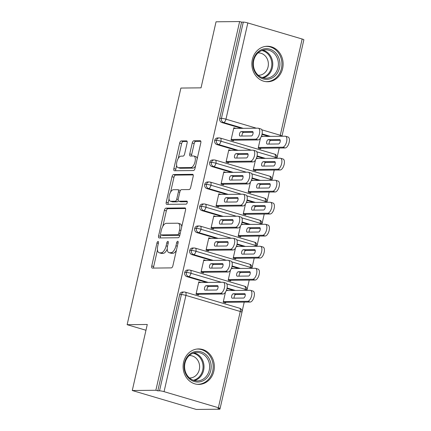 <?xml version="1.0" encoding="UTF-8"?>
<svg xmlns="http://www.w3.org/2000/svg" width="431" height="431" viewBox="0 0 431 431"><rect width="100%" height="100%" fill="white"/><g stroke="black" fill="none" stroke-linecap="round" stroke-linejoin="round"><path stroke-width="0.65" d="M158.048 241.462A1.562 0.717 -73.5 0 0 156.965 242.987L151.75 265.943A2.23 1.018 -73.5 0 0 152.175 268.071A2.23 1.018 -73.5 0 0 152.315 268.093L171.349 267.888A2.23 1.018 -73.5 0 0 172.896 265.717L178.111 242.761A1.562 0.717 -73.5 0 0 177.814 241.268A1.562 0.717 -73.5 0 0 177.717 241.252A1.562 0.717 -73.5 0 0 176.635 242.772L175.956 245.745A7.144 3.265 -73.5 0 1 171.005 252.695L169.415 252.711A7.144 3.265 -73.5 0 1 168.963 252.652A7.144 3.265 -73.5 0 1 167.605 245.837L168.279 242.863A1.562 0.717 -73.5 0 0 167.982 241.371A1.562 0.717 -73.5 0 0 167.885 241.36A1.562 0.717 -73.5 0 0 166.797 242.879L166.124 245.853A7.144 3.265 -73.5 0 1 161.172 252.803L159.583 252.819A7.144 3.265 -73.5 0 1 159.131 252.755A7.144 3.265 -73.5 0 1 157.773 245.939L158.446 242.971A1.562 0.717 -73.5 0 0 158.15 241.479A1.562 0.717 -73.5 0 0 158.048 241.462M282.623 68.475A17.746 15.629 -90.6 0 1 267.678 81.745A17.746 15.629 -90.6 0 1 252.356 59.526A17.746 15.629 -90.6 0 1 267.295 46.257A17.746 15.629 -90.6 0 1 282.623 68.475M213.857 371.15A17.746 15.629 -90.6 0 1 198.912 384.414A17.746 15.629 -90.6 0 1 183.59 362.196A17.746 15.629 -90.6 0 1 198.529 348.932A17.746 15.629 -90.6 0 1 213.857 371.15M187.113 143.027A2.23 1.018 -73.5 0 0 186.688 140.899A2.23 1.018 -73.5 0 0 186.548 140.878L181.203 140.937A2.23 1.018 -73.5 0 0 179.657 143.108L173.865 168.602A2.23 1.018 -73.5 0 0 174.291 170.735A2.23 1.018 -73.5 0 0 174.431 170.751L193.465 170.547A2.23 1.018 -73.5 0 0 195.011 168.376L200.803 142.882A2.23 1.018 -73.5 0 0 200.383 140.748A2.23 1.018 -73.5 0 0 200.237 140.732L193.788 140.802A2.23 1.018 -73.5 0 0 192.242 142.973L189.759 153.883A2.23 1.018 -73.5 0 0 190.184 156.011A2.23 1.018 -73.5 0 0 190.33 156.033L193.524 156A5.975 2.731 -73.5 0 1 193.907 156.049A5.975 2.731 -73.5 0 1 194.941 162.153A5.975 2.731 -73.5 0 1 190.901 167.557L178.369 167.691A5.975 2.731 -73.5 0 1 177.987 167.643A5.975 2.731 -73.5 0 1 176.952 161.539A5.975 2.731 -73.5 0 1 180.998 156.135L183.083 156.114A2.23 1.018 -73.5 0 0 184.635 153.937L187.113 143.027M218.382 407.726L240.25 311.478L185.923 295.407L164.06 391.66L218.382 407.726A3.41 0.42 -167.2 0 1 220.096 408.502A3.41 0.42 -167.2 0 1 219.675 408.604L217.957 408.62L219.896 409.197L196.304 409.45L132.274 390.513L155.866 390.26L157.805 390.836L159.529 390.815L181.397 294.567L179.673 294.583L157.805 390.836M132.274 390.513L147.278 324.478L127.134 324.694L180.896 88.059L201.04 87.843L216.044 21.803L239.636 21.55L155.866 390.26M165.94 208.135A2.23 1.018 -73.5 0 0 164.389 210.306L158.597 235.8A2.23 1.018 -73.5 0 0 159.023 237.928A2.23 1.018 -73.5 0 0 159.163 237.95L178.197 237.745A2.23 1.018 -73.5 0 0 179.743 235.574L185.54 210.08A2.23 1.018 -73.5 0 0 185.114 207.947A2.23 1.018 -73.5 0 0 184.969 207.931L165.94 208.135L167.88 208.706A2.23 1.018 -73.5 0 0 166.328 210.878L162.816 226.35M166.231 202.204L172.023 176.705A2.23 1.018 -73.5 0 1 173.574 174.533L192.603 174.329A2.23 1.018 -73.5 0 1 192.749 174.35A2.23 1.018 -73.5 0 1 193.169 176.478L190.691 187.388A2.23 1.018 -73.5 0 1 189.144 189.565L181.424 189.645A2.23 1.018 -73.5 0 0 179.878 191.817L178.235 199.057A2.23 1.018 -73.5 0 0 178.655 201.185A2.23 1.018 -73.5 0 0 178.8 201.207L186.833 201.121A1.562 0.717 -73.5 0 1 186.935 201.132A1.562 0.717 -73.5 0 1 187.205 202.732A1.562 0.717 -73.5 0 1 186.149 204.143L166.797 204.353A2.23 1.018 -73.5 0 1 166.657 204.332A2.23 1.018 -73.5 0 1 166.231 202.204L168.171 202.775L169.044 198.939M127.134 324.694L145.964 330.259M164.06 391.66A3.41 0.42 -167.2 0 0 159.529 390.815M239.636 21.55L241.575 22.126L243.299 22.105A3.41 0.42 12.8 0 1 247.825 22.951L302.153 39.016A3.41 0.42 12.8 0 1 303.866 39.787L281.998 136.04A3.41 0.42 12.8 0 0 280.285 135.264L302.153 39.016M279.229 148.027L277.052 157.627M274.229 170.04L272.047 179.641M269.23 192.048L267.048 201.649M264.23 214.062L262.048 223.662M259.225 236.075L257.043 245.675M254.225 258.088L252.043 267.689M249.226 280.102L247.044 289.702M244.221 302.115L242.039 311.726M220.042 408.556L219.896 409.197M225.472 292.143L223.183 302.223L225.704 302.971L225.855 302.309M226.512 290.052L228.134 290.532M198.691 294.276L198.54 294.939L196.019 294.19L198.82 281.863L200.97 282.499M241.575 22.126L219.708 118.374L221.432 118.358L243.299 22.105M243.256 128.336L223.592 122.517L221.868 122.539L241.532 128.352M261.989 134.402L268.696 136.385M221.868 122.539A3.41 3.006 -90.6 0 1 219.708 118.374M179.673 294.583A3.41 3.006 -90.6 0 1 182.55 292.035L184.274 292.013A3.41 3.006 -90.6 0 0 181.397 294.567A3.41 0.42 -167.2 0 1 185.923 295.407A3.41 1.562 -73.5 0 0 185.276 292.153A3.41 3.41 0 0 0 184.274 292.013M238.257 150.344L218.592 144.53L216.868 144.547A3.41 3.006 -90.6 0 1 214.708 140.387A3.41 3.006 -90.6 0 1 217.553 137.947L219.277 137.925A3.41 3.006 -90.6 0 0 216.432 140.366A3.41 0.42 12.8 0 1 220.958 141.212L251.37 150.203M216.868 144.547L236.533 150.365M256.984 156.415L263.697 158.398M260.48 138.055L258.191 148.135L260.712 148.884L260.863 148.221M261.52 135.964L263.142 136.444M235.978 128.411L233.828 127.775L231.027 140.102L233.548 140.851L233.699 140.188M233.257 172.357L213.593 166.544L211.869 166.56A3.41 3.006 -90.6 0 1 209.708 162.401A3.41 3.006 -90.6 0 1 212.553 159.955L214.277 159.939A3.41 3.006 -90.6 0 0 211.432 162.379A3.41 0.42 12.8 0 1 215.958 163.225L246.37 172.217M211.869 166.56L231.533 172.378M251.984 178.429L258.697 180.411M255.481 160.063L253.191 170.148L255.712 170.897L255.863 170.234M256.52 157.978L258.137 158.457M230.973 150.424L228.829 149.789L226.027 162.115L228.549 162.864L228.699 162.201M228.252 194.37L208.588 188.557L206.864 188.573A3.41 3.006 -90.6 0 1 204.703 184.414A3.41 3.006 -90.6 0 1 207.553 181.968L209.277 181.952A3.41 3.006 -90.6 0 0 206.427 184.393A3.41 0.42 12.8 0 1 210.958 185.238L241.365 194.23M206.864 188.573L226.528 194.392M246.985 200.437L253.692 202.425M250.481 182.076L248.186 192.161L250.707 192.91L250.858 192.248M251.515 179.991L253.137 180.47M225.973 172.438L223.824 171.802L221.022 184.129L223.549 184.872L223.694 184.215M223.253 216.384L203.588 210.57L201.864 210.587A3.41 3.006 -90.6 0 1 199.704 206.422A3.41 3.006 -90.6 0 1 202.554 203.982L204.278 203.965A3.41 3.006 -90.6 0 0 201.428 206.406A3.41 0.42 12.8 0 1 205.953 207.246L236.366 216.243M201.864 210.587L221.529 216.405M241.98 222.45L248.692 224.438M245.476 204.089L243.186 214.175L245.708 214.918L245.859 214.261M246.516 202.004L248.137 202.484M220.974 194.451L218.824 193.815L216.023 206.142L218.544 206.885L218.695 206.228M218.253 238.397L198.589 232.578L196.865 232.6A3.41 3.006 -90.6 0 1 194.704 228.435A3.41 3.006 -90.6 0 1 197.549 225.995L199.273 225.979A3.41 3.006 -90.6 0 0 196.428 228.419A3.41 0.42 12.8 0 1 200.954 229.26L231.366 238.257M196.865 232.6L216.529 238.413M236.98 244.463L243.693 246.451M240.476 226.103L238.187 236.188L240.708 236.931L240.859 236.274M241.516 224.018L243.132 224.497M215.974 216.464L213.824 215.829L211.023 228.155L213.544 228.899L213.695 228.241M213.248 260.41L193.584 254.592L191.865 254.613A3.41 3.006 -90.6 0 1 189.705 250.449A3.41 3.006 -90.6 0 1 192.549 248.008L194.273 247.987A3.41 3.006 -90.6 0 0 191.429 250.433A3.41 0.42 12.8 0 1 195.954 251.273L226.361 260.27M191.865 254.613L211.529 260.426M231.98 266.477L238.688 268.459M235.477 248.116L233.182 258.201L235.709 258.945L235.854 258.288M236.511 246.031L238.133 246.51M210.969 238.472L208.82 237.837L206.023 250.169L208.545 250.912L208.696 250.249M208.248 282.424L188.584 276.605L186.86 276.627A3.41 3.006 -90.6 0 1 184.7 272.462A3.41 3.006 -90.6 0 1 187.55 270.021L189.274 270A3.41 3.006 -90.6 0 0 186.424 272.446A3.41 0.42 12.8 0 1 190.949 273.286L221.362 282.283M186.86 276.627L206.524 282.44M226.981 288.49L233.688 290.472M230.472 270.129L228.182 280.215L230.704 280.958L230.854 280.295M231.512 268.039L233.133 268.518M205.97 260.486L203.82 259.85L201.018 272.176L203.54 272.925L203.691 272.263M226.808 283.889L245.277 289.352A3.41 0.42 12.8 0 1 246.99 290.128L246.99 290.128A3.41 3.41 0 0 1 246.936 290.332M184.7 272.462L186.424 272.446A3.41 3.006 -90.6 0 0 188.584 276.605A3.41 1.562 -73.5 0 0 190.949 273.286A3.41 1.562 -73.5 0 0 190.281 270.14L244.603 286.211C244.463 286.47 246.537 285.656 246.99 290.128M231.808 261.881L250.276 267.339A3.41 0.42 12.8 0 1 251.99 268.114L251.99 268.114A3.41 3.41 0 0 1 251.936 268.319M189.705 250.449L191.429 250.433A3.41 3.006 -90.6 0 0 193.584 254.592A3.41 1.562 -73.5 0 0 195.954 251.273A3.41 1.562 -73.5 0 0 195.281 248.127L249.608 264.198C249.468 264.456 251.537 263.643 251.99 268.114M236.808 239.868L255.281 245.331A3.41 0.42 12.8 0 1 256.989 246.101L256.989 246.101A3.41 3.41 0 0 1 256.935 246.306M194.704 228.435L196.428 228.419A3.41 3.006 -90.6 0 0 198.589 232.578A3.41 1.562 -73.5 0 0 200.954 229.26A3.41 1.562 -73.5 0 0 200.28 226.119L254.608 242.184C254.468 242.443 256.542 241.629 256.989 246.101M241.813 217.854L260.281 223.317A3.41 0.42 12.8 0 1 261.994 224.088L261.994 224.088A3.41 3.41 0 0 1 261.94 224.292M199.704 206.422L201.428 206.406A3.41 3.006 -90.6 0 0 203.588 210.57A3.41 1.562 -73.5 0 0 205.953 207.246A3.41 1.562 -73.5 0 0 205.28 204.105L259.607 220.171C259.467 220.43 261.542 219.616 261.994 224.088M246.812 195.841L265.28 201.304A3.41 0.42 12.8 0 1 266.994 202.074L266.994 202.074A3.41 3.41 0 0 1 266.94 202.279M204.703 184.414L206.427 184.393A3.41 3.006 -90.6 0 0 208.588 188.557A3.41 1.562 -73.5 0 0 210.958 185.238A3.41 1.562 -73.5 0 0 210.285 182.092L264.607 198.158C264.467 198.416 266.541 197.603 266.994 202.074M251.812 173.828L270.28 179.291A3.41 0.42 12.8 0 1 271.993 180.061A3.41 0.42 12.8 0 1 271.993 180.066A3.41 3.41 0 0 1 271.939 180.271M209.708 162.401L211.432 162.379A3.41 3.006 -90.6 0 0 213.593 166.544A3.41 1.562 -73.5 0 0 215.958 163.225A3.41 1.562 -73.5 0 0 215.284 160.079L269.612 176.144C269.472 176.408 271.541 175.589 271.993 180.061M256.811 151.814L275.285 157.277A3.41 0.42 12.8 0 1 276.998 158.048A3.41 0.42 12.8 0 1 276.993 158.053A3.41 3.41 0 0 1 276.944 158.258M214.708 140.387L216.432 140.366A3.41 3.006 -90.6 0 0 218.592 144.53A3.41 1.562 -73.5 0 0 220.958 141.212A3.41 1.562 -73.5 0 0 220.284 138.065L274.612 154.131C274.472 154.395 276.546 153.576 276.998 158.048M159.131 252.755L161.07 253.331A7.144 3.265 -73.5 0 0 161.523 253.39L159.583 252.819M167.26 248.946A7.144 3.265 -73.5 0 1 163.112 253.374L161.523 253.39M168.963 252.652L170.902 253.223A7.144 3.265 -73.5 0 0 171.355 253.288L169.415 252.711M176.414 250.244A7.144 3.265 -73.5 0 1 172.944 253.272L171.355 253.288M157.477 249.851L153.689 266.514A2.23 1.018 -73.5 0 0 153.662 268.077M185.567 208.518L167.88 208.706M160.876 234.884L160.537 236.377A2.23 1.018 -73.5 0 0 160.51 237.934M160.618 233.408A1.562 0.717 -73.5 0 0 160.914 234.9A1.562 0.717 -73.5 0 0 161.016 234.911L177.723 234.733A1.562 0.717 -73.5 0 0 178.806 233.214L179.517 230.079A7.144 3.265 -73.5 0 0 178.159 223.263A7.144 3.265 -73.5 0 0 177.701 223.204L166.285 223.323A7.144 3.265 -73.5 0 0 161.329 230.278L160.618 233.408M162.762 235.428A1.562 0.717 -73.5 0 0 162.853 235.471A1.562 0.717 -73.5 0 0 162.956 235.488L161.016 234.911M179.813 235.278A1.562 0.717 -73.5 0 1 179.662 235.31L162.956 235.488M181.753 226.744A7.144 3.265 -73.5 0 0 180.099 223.84L178.159 223.263M170.59 192.134L173.962 177.281L172.023 176.705M193.201 174.916L175.514 175.11A2.23 1.018 -73.5 0 0 173.962 177.281M180.465 201.697A2.23 1.018 -73.5 0 0 180.594 201.762A2.23 1.018 -73.5 0 0 180.74 201.778L187.286 201.708M173.418 189.732A5.975 2.731 -73.5 0 0 169.372 195.141A5.975 2.731 -73.5 0 0 170.407 201.239A5.975 2.731 -73.5 0 0 170.789 201.293L175.201 201.245A2.23 1.018 -73.5 0 0 176.753 199.074L178.396 191.833A2.23 1.018 -73.5 0 0 177.971 189.705A2.23 1.018 -73.5 0 0 177.831 189.683L173.418 189.732M170.407 201.239L172.346 201.81A5.975 2.731 -73.5 0 0 172.729 201.864L170.789 201.293M178.267 200.798A2.23 1.018 -73.5 0 1 177.146 201.816L172.729 201.864M180.298 190.669A2.23 1.018 -73.5 0 0 179.91 190.276L177.971 189.705M168.171 202.775A2.23 1.018 -73.5 0 0 168.144 204.337M177.987 167.643L179.932 168.214A5.975 2.731 -73.5 0 0 180.309 168.268L178.369 167.691M195.582 165.876A5.975 2.731 -73.5 0 1 192.84 168.133L180.309 168.268M197.193 158.78A5.975 2.731 -73.5 0 0 195.846 156.625L193.907 156.049M200.83 141.32L195.728 141.373A2.23 1.018 -73.5 0 0 194.182 143.545L191.703 154.46A2.23 1.018 -73.5 0 0 191.676 156.017M176.645 165.482L175.805 169.178A2.23 1.018 -73.5 0 0 175.778 170.741M187.14 141.465L183.148 141.508A2.23 1.018 -73.5 0 0 181.596 143.679L178.256 158.392M223.333 301.565L247.68 301.301A5.689 2.602 -73.5 0 0 251.526 296.156A5.689 2.602 -73.5 0 0 250.54 290.349A5.689 2.602 -73.5 0 0 250.179 290.295L226.313 290.553M250.54 290.349L253.062 291.092A5.689 2.602 106.5 0 1 254.048 296.9A5.689 2.602 106.5 0 1 250.201 302.05L247.68 301.301M233.268 293.77A2.274 1.04 -73.5 0 0 231.727 295.833A2.274 1.04 -73.5 0 0 232.126 298.155A2.274 1.04 -73.5 0 0 232.271 298.177L243.58 298.053A2.274 1.04 -73.5 0 0 245.12 295.995A2.274 1.04 -73.5 0 0 244.727 293.673A2.274 1.04 -73.5 0 0 244.582 293.651L233.268 293.77L235.789 294.518A2.274 1.04 -73.5 0 0 234.523 295.806A2.274 1.04 -73.5 0 0 234.146 298.155M223.554 302.336L250.201 302.05M245.223 294.416L235.789 294.518M223.037 294.017L220.516 293.269A5.689 2.602 -73.5 0 0 224.362 288.123A5.689 2.602 -73.5 0 0 223.377 282.31L225.898 283.059A5.689 2.602 106.5 0 1 226.884 288.867A5.689 2.602 106.5 0 1 223.037 294.017L196.391 294.303M223.377 282.31A5.689 2.602 -73.5 0 0 223.016 282.262L198.669 282.526M206.982 290.122A2.274 1.04 106.5 0 1 207.359 287.773A2.274 1.04 106.5 0 1 208.631 286.486L218.059 286.383M220.516 293.269L196.17 293.533M216.416 290.02L205.108 290.138A2.274 1.04 106.5 0 1 204.962 290.122A2.274 1.04 106.5 0 1 204.569 287.8A2.274 1.04 106.5 0 1 206.104 285.737L217.418 285.618A2.274 1.04 106.5 0 1 217.563 285.634A2.274 1.04 106.5 0 1 217.957 287.962A2.274 1.04 106.5 0 1 216.416 290.02M228.333 279.552L252.679 279.288A5.689 2.602 -73.5 0 0 256.526 274.143A5.689 2.602 -73.5 0 0 255.54 268.335A5.689 2.602 -73.5 0 0 255.179 268.287L231.312 268.54M255.54 268.335L258.061 269.079A5.689 2.602 106.5 0 1 259.047 274.886A5.689 2.602 106.5 0 1 255.2 280.037L252.679 279.288M238.268 271.762A2.274 1.04 -73.5 0 0 236.732 273.82A2.274 1.04 -73.5 0 0 237.125 276.142A2.274 1.04 -73.5 0 0 237.271 276.163L248.579 276.039A2.274 1.04 -73.5 0 0 250.12 273.981A2.274 1.04 -73.5 0 0 249.727 271.659A2.274 1.04 -73.5 0 0 249.581 271.638L238.268 271.762L240.794 272.505A2.274 1.04 -73.5 0 0 239.523 273.793A2.274 1.04 -73.5 0 0 239.146 276.142M228.554 280.322L255.2 280.037M250.228 272.403L240.794 272.505M233.333 257.539L257.679 257.28A5.689 2.602 -73.5 0 0 261.531 252.13A5.689 2.602 -73.5 0 0 260.545 246.322A5.689 2.602 -73.5 0 0 260.179 246.273L236.317 246.527M260.545 246.322L263.066 247.065A5.689 2.602 106.5 0 1 264.052 252.873A5.689 2.602 106.5 0 1 260.2 258.024L257.679 257.28M243.273 249.748A2.274 1.04 -73.5 0 0 241.732 251.806A2.274 1.04 -73.5 0 0 242.125 254.128A2.274 1.04 -73.5 0 0 242.27 254.15L253.584 254.026A2.274 1.04 -73.5 0 0 255.12 251.968A2.274 1.04 -73.5 0 0 254.726 249.646A2.274 1.04 -73.5 0 0 254.581 249.624L243.273 249.748L245.794 250.492A2.274 1.04 -73.5 0 0 244.528 251.779A2.274 1.04 -73.5 0 0 244.151 254.128M233.559 258.309L260.2 258.024M255.227 250.389L245.794 250.492M238.338 235.525L262.678 235.267A5.689 2.602 -73.5 0 0 266.53 230.116A5.689 2.602 -73.5 0 0 265.544 224.309A5.689 2.602 -73.5 0 0 265.184 224.26L241.317 224.513M265.544 224.309L268.066 225.052A5.689 2.602 106.5 0 1 269.052 230.865A5.689 2.602 106.5 0 1 265.205 236.01L262.678 235.267M248.272 227.735A2.274 1.04 -73.5 0 0 246.731 229.793A2.274 1.04 -73.5 0 0 247.125 232.115A2.274 1.04 -73.5 0 0 247.27 232.137L258.584 232.013A2.274 1.04 -73.5 0 0 260.125 229.955A2.274 1.04 -73.5 0 0 259.726 227.633A2.274 1.04 -73.5 0 0 259.581 227.611L248.272 227.735L250.794 228.478A2.274 1.04 -73.5 0 0 249.527 229.766A2.274 1.04 -73.5 0 0 249.15 232.115M238.558 236.296L265.205 236.01M260.227 228.382L250.794 228.478M243.337 213.512L267.683 213.253A5.689 2.602 -73.5 0 0 271.53 208.103A5.689 2.602 -73.5 0 0 270.544 202.295A5.689 2.602 -73.5 0 0 270.183 202.247L246.316 202.5M270.544 202.295L273.065 203.044A5.689 2.602 106.5 0 1 274.051 208.852A5.689 2.602 106.5 0 1 270.205 213.997L267.683 213.253M253.272 205.722A2.274 1.04 -73.5 0 0 251.736 207.78A2.274 1.04 -73.5 0 0 252.13 210.102A2.274 1.04 -73.5 0 0 252.275 210.123L263.583 210.005A2.274 1.04 -73.5 0 0 265.124 207.941A2.274 1.04 -73.5 0 0 264.731 205.619A2.274 1.04 -73.5 0 0 264.586 205.598L253.272 205.722L255.793 206.465A2.274 1.04 -73.5 0 0 254.527 207.758A2.274 1.04 -73.5 0 0 254.15 210.102M243.558 214.282L270.205 213.997M265.227 206.368L255.793 206.465M228.037 272.004L225.515 271.255A5.689 2.602 -73.5 0 0 229.362 266.11A5.689 2.602 -73.5 0 0 228.376 260.302L230.903 261.046A5.689 2.602 106.5 0 1 231.889 266.854A5.689 2.602 106.5 0 1 228.037 272.004L201.39 272.29M228.376 260.302A5.689 2.602 -73.5 0 0 228.015 260.249L203.669 260.513M211.987 268.109A2.274 1.04 106.5 0 1 212.359 265.76A2.274 1.04 106.5 0 1 213.631 264.472L223.064 264.37M225.515 271.255L201.169 271.519M221.415 268.007L210.107 268.13A2.274 1.04 106.5 0 1 209.962 268.109A2.274 1.04 106.5 0 1 209.568 265.787A2.274 1.04 106.5 0 1 211.109 263.724L222.418 263.605A2.274 1.04 106.5 0 1 222.563 263.627A2.274 1.04 106.5 0 1 222.956 265.949A2.274 1.04 106.5 0 1 221.415 268.007M233.036 249.991L230.515 249.242A5.689 2.602 -73.5 0 0 234.367 244.097A5.689 2.602 -73.5 0 0 233.381 238.289L235.902 239.033A5.689 2.602 106.5 0 1 236.888 244.84A5.689 2.602 106.5 0 1 233.036 249.991L206.395 250.276M233.381 238.289A5.689 2.602 -73.5 0 0 233.015 238.241L208.674 238.499M216.987 246.096A2.274 1.04 106.5 0 1 217.364 243.747A2.274 1.04 106.5 0 1 218.63 242.459L228.064 242.357M230.515 249.242L206.169 249.506M226.42 245.993L215.107 246.117A2.274 1.04 106.5 0 1 214.961 246.096A2.274 1.04 106.5 0 1 214.568 243.774A2.274 1.04 106.5 0 1 216.109 241.716L227.417 241.592A2.274 1.04 106.5 0 1 227.563 241.613A2.274 1.04 106.5 0 1 227.961 243.935A2.274 1.04 106.5 0 1 226.42 245.993M238.041 227.977L235.52 227.234A5.689 2.602 -73.5 0 0 239.367 222.084A5.689 2.602 -73.5 0 0 238.381 216.276L240.902 217.019A5.689 2.602 106.5 0 1 241.888 222.827A5.689 2.602 106.5 0 1 238.041 227.977L211.395 228.263M238.381 216.276A5.689 2.602 -73.5 0 0 238.02 216.227L213.674 216.486M221.987 224.082A2.274 1.04 106.5 0 1 222.364 221.733A2.274 1.04 106.5 0 1 223.63 220.446L233.063 220.343M235.52 227.234L211.174 227.493M231.42 223.98L220.112 224.104A2.274 1.04 106.5 0 1 219.966 224.082A2.274 1.04 106.5 0 1 219.568 221.76A2.274 1.04 106.5 0 1 221.108 219.702L232.422 219.578A2.274 1.04 106.5 0 1 232.568 219.6A2.274 1.04 106.5 0 1 232.961 221.922A2.274 1.04 106.5 0 1 231.42 223.98M243.041 205.964L240.52 205.221A5.689 2.602 -73.5 0 0 244.366 200.07A5.689 2.602 -73.5 0 0 243.38 194.262L245.902 195.006A5.689 2.602 106.5 0 1 246.888 200.819A5.689 2.602 106.5 0 1 243.041 205.964L216.394 206.25M243.38 194.262A5.689 2.602 -73.5 0 0 243.019 194.214L218.673 194.473M226.986 202.069A2.274 1.04 106.5 0 1 227.363 199.72A2.274 1.04 106.5 0 1 228.635 198.432L238.068 198.335M240.52 205.221L216.173 205.479M236.42 201.972L225.111 202.091A2.274 1.04 106.5 0 1 224.966 202.069A2.274 1.04 106.5 0 1 224.573 199.747A2.274 1.04 106.5 0 1 226.108 197.689L237.422 197.565A2.274 1.04 106.5 0 1 237.567 197.587A2.274 1.04 106.5 0 1 237.96 199.909A2.274 1.04 106.5 0 1 236.42 201.972M210.743 370.558A15.354 13.523 -90.6 0 1 194.268 381.543A15.354 13.523 -90.6 0 1 184.549 362.81A15.354 13.523 -90.6 0 1 201.018 351.825A15.354 13.523 -90.6 0 1 210.743 370.558M184.98 363.107A14.218 12.521 89.4 0 0 197.258 380.907A14.218 12.521 89.4 0 0 209.234 370.277A14.218 12.521 89.4 0 0 196.956 352.472A14.218 12.521 89.4 0 0 184.98 363.107M189.257 355.586A11.195 9.859 -90.6 0 1 189.629 355.575A11.195 9.859 -90.6 0 1 199.3 369.593A11.195 9.859 -90.6 0 1 189.872 377.965A11.195 9.859 -90.6 0 1 189.5 377.96M196.924 384.296A17.628 15.527 89.4 0 0 197.834 384.312A17.628 15.527 89.4 0 0 212.682 371.134A17.628 15.527 89.4 0 0 197.457 349.056A17.628 15.527 89.4 0 0 196.547 349.099M279.509 67.888A15.354 13.523 -90.6 0 1 263.034 78.873A15.354 13.523 -90.6 0 1 253.315 60.141A15.354 13.523 -90.6 0 1 269.784 49.156A15.354 13.523 -90.6 0 1 279.509 67.888M253.746 60.432A14.218 12.521 89.4 0 0 266.024 78.237A14.218 12.521 89.4 0 0 278 67.602A14.218 12.521 89.4 0 0 265.717 49.802A14.218 12.521 89.4 0 0 253.746 60.432M258.024 52.916A11.195 9.859 -90.6 0 1 258.395 52.905A11.195 9.859 -90.6 0 1 268.066 66.924A11.195 9.859 -90.6 0 1 258.638 75.29A11.195 9.859 -90.6 0 1 258.266 75.29M265.69 81.621A17.628 15.527 89.4 0 0 266.6 81.642A17.628 15.527 89.4 0 0 281.448 68.459A17.628 15.527 89.4 0 0 266.223 46.381A17.628 15.527 89.4 0 0 265.313 46.424M248.337 191.504L272.683 191.24A5.689 2.602 -73.5 0 0 276.53 186.09A5.689 2.602 -73.5 0 0 275.544 180.282A5.689 2.602 -73.5 0 0 275.183 180.233L251.316 180.492M275.544 180.282L278.07 181.031A5.689 2.602 106.5 0 1 279.056 186.838A5.689 2.602 106.5 0 1 275.204 191.984L272.683 191.24M258.277 183.708A2.274 1.04 -73.5 0 0 256.736 185.766A2.274 1.04 -73.5 0 0 257.129 188.094A2.274 1.04 -73.5 0 0 257.275 188.11L268.583 187.991A2.274 1.04 -73.5 0 0 270.124 185.933A2.274 1.04 -73.5 0 0 269.731 183.606A2.274 1.04 -73.5 0 0 269.585 183.59L258.277 183.708L260.798 184.457A2.274 1.04 -73.5 0 0 259.527 185.745A2.274 1.04 -73.5 0 0 259.155 188.094M248.558 192.274L275.204 191.984M270.232 184.355L260.798 184.457M248.04 183.951L245.519 183.207A5.689 2.602 -73.5 0 0 249.371 178.057A5.689 2.602 -73.5 0 0 248.385 172.249L250.907 172.998A5.689 2.602 106.5 0 1 251.893 178.806A5.689 2.602 106.5 0 1 248.04 183.951L221.399 184.236M248.385 172.249A5.689 2.602 -73.5 0 0 248.019 172.201L223.673 172.459M231.991 180.056A2.274 1.04 106.5 0 1 232.368 177.712A2.274 1.04 106.5 0 1 233.634 176.419L243.068 176.322M245.519 183.207L221.173 183.466M241.425 179.959L230.111 180.077A2.274 1.04 106.5 0 1 229.965 180.061A2.274 1.04 106.5 0 1 229.572 177.734A2.274 1.04 106.5 0 1 231.113 175.676L242.421 175.552A2.274 1.04 106.5 0 1 242.567 175.573A2.274 1.04 106.5 0 1 242.96 177.895A2.274 1.04 106.5 0 1 241.425 179.959M253.336 169.491L277.683 169.227A5.689 2.602 -73.5 0 0 281.535 164.082A5.689 2.602 -73.5 0 0 280.549 158.269A5.689 2.602 -73.5 0 0 280.182 158.22L256.321 158.479M280.549 158.269L283.07 159.017A5.689 2.602 106.5 0 1 284.056 164.825A5.689 2.602 106.5 0 1 280.204 169.976L277.683 169.227M263.276 161.695A2.274 1.04 -73.5 0 0 261.736 163.758A2.274 1.04 -73.5 0 0 262.129 166.08A2.274 1.04 -73.5 0 0 262.274 166.097L273.588 165.978A2.274 1.04 -73.5 0 0 275.129 163.92A2.274 1.04 -73.5 0 0 274.73 161.593A2.274 1.04 -73.5 0 0 274.585 161.577L263.276 161.695L265.798 162.444A2.274 1.04 -73.5 0 0 264.532 163.732A2.274 1.04 -73.5 0 0 264.155 166.08M253.563 170.261L280.204 169.976M275.231 162.342L265.798 162.444M253.045 161.937L250.519 161.194A5.689 2.602 -73.5 0 0 254.371 156.044A5.689 2.602 -73.5 0 0 253.385 150.236L255.906 150.985A5.689 2.602 106.5 0 1 256.892 156.792A5.689 2.602 106.5 0 1 253.045 161.937L226.399 162.228M253.385 150.236A5.689 2.602 -73.5 0 0 253.024 150.187L228.678 150.451M236.991 158.048A2.274 1.04 106.5 0 1 237.368 155.699A2.274 1.04 106.5 0 1 238.634 154.411L248.067 154.309M250.519 161.194L226.178 161.458M246.424 157.945L235.11 158.064A2.274 1.04 106.5 0 1 234.965 158.048A2.274 1.04 106.5 0 1 234.572 155.72A2.274 1.04 106.5 0 1 236.113 153.662L247.421 153.544A2.274 1.04 106.5 0 1 247.566 153.56A2.274 1.04 106.5 0 1 247.965 155.887A2.274 1.04 106.5 0 1 246.424 157.945M258.341 147.477L282.682 147.213A5.689 2.602 -73.5 0 0 286.534 142.068A5.689 2.602 -73.5 0 0 285.548 136.261A5.689 2.602 -73.5 0 0 285.187 136.207L261.321 136.465M285.548 136.261L288.07 137.004A5.689 2.602 106.5 0 1 289.056 142.812A5.689 2.602 106.5 0 1 285.209 147.962L282.682 147.213M268.276 139.682A2.274 1.04 -73.5 0 0 266.735 141.745A2.274 1.04 -73.5 0 0 267.134 144.067A2.274 1.04 -73.5 0 0 267.279 144.089L278.588 143.965A2.274 1.04 -73.5 0 0 280.128 141.907A2.274 1.04 -73.5 0 0 279.735 139.585A2.274 1.04 -73.5 0 0 279.59 139.563L268.276 139.682L270.797 140.431A2.274 1.04 -73.5 0 0 269.531 141.718A2.274 1.04 -73.5 0 0 269.154 144.067M258.562 148.248L285.209 147.962M280.231 140.328L270.797 140.431M258.045 139.93L255.524 139.181A5.689 2.602 -73.5 0 0 259.37 134.036A5.689 2.602 -73.5 0 0 258.385 128.222L260.906 128.971A5.689 2.602 106.5 0 1 261.892 134.779A5.689 2.602 106.5 0 1 258.045 139.93L231.399 140.215M258.385 128.222A5.689 2.602 -73.5 0 0 258.024 128.174L233.677 128.438M241.99 136.034A2.274 1.04 106.5 0 1 242.367 133.685A2.274 1.04 106.5 0 1 243.634 132.398L253.067 132.295M255.524 139.181L231.178 139.445M251.424 135.932L240.115 136.051A2.274 1.04 106.5 0 1 239.97 136.034A2.274 1.04 106.5 0 1 239.577 133.712A2.274 1.04 106.5 0 1 241.112 131.649L252.426 131.53A2.274 1.04 106.5 0 1 252.571 131.547A2.274 1.04 106.5 0 1 252.965 133.874A2.274 1.04 106.5 0 1 251.424 135.932M158.349 243.396L156.965 242.987M178.014 243.181L176.635 242.772M168.182 243.289L166.797 242.879M220.096 408.502L241.963 312.249A3.41 0.42 -167.2 0 0 240.25 311.478A3.41 1.562 -73.5 0 0 239.604 308.219L185.276 292.153M247.825 22.951L225.957 119.198L256.37 128.19M261.816 129.801L280.285 135.264A3.41 1.562 -73.5 0 1 279.983 136.266M221.432 118.358A3.41 0.42 12.8 0 1 225.957 119.198A3.41 1.562 -73.5 0 1 223.592 122.517A3.41 3.006 -90.6 0 1 221.432 118.358M235.412 290.456L227.083 287.989M244.975 290.354A3.41 1.562 -73.5 0 0 245.277 289.352A3.41 1.562 -73.5 0 0 244.603 286.211M240.412 268.443L232.083 265.981M245.417 246.43L237.082 243.968M250.416 224.416L242.082 221.954M255.416 202.403L247.087 199.941M260.416 180.39L252.087 177.928M265.421 158.382L257.086 155.914M270.42 136.368L262.091 133.901M249.975 268.341A3.41 1.562 -73.5 0 0 250.276 267.339A3.41 1.562 -73.5 0 0 249.608 264.198M254.98 246.327A3.41 1.562 -73.5 0 0 255.281 245.331A3.41 1.562 -73.5 0 0 254.608 242.184M259.979 224.314A3.41 1.562 -73.5 0 0 260.281 223.317A3.41 1.562 -73.5 0 0 259.607 220.171M264.979 202.301A3.41 1.562 -73.5 0 0 265.28 201.304A3.41 1.562 -73.5 0 0 264.607 198.158M269.978 180.287A3.41 1.562 -73.5 0 0 270.28 179.291A3.41 1.562 -73.5 0 0 269.612 176.144M274.983 158.279A3.41 1.562 -73.5 0 0 275.285 157.277A3.41 1.562 -73.5 0 0 274.612 154.131M163.112 253.374L161.172 252.803M167.514 246.263L166.124 245.853M172.944 253.272L171.005 252.695M177.34 246.155L175.956 245.745M153.689 266.514L151.75 265.943M185.244 208.011L184.969 207.931M160.537 236.377L158.597 235.8M166.328 210.878L164.389 210.306M179.662 235.31L177.723 234.733M180.19 233.624L178.806 233.214M180.901 230.488L179.517 230.079M175.514 175.11L173.574 174.533M192.878 174.41L192.603 174.329M180.74 201.778L178.8 201.207M177.146 201.816L175.201 201.245M178.154 199.488L176.753 199.074M179.781 192.242L178.396 191.833M192.84 168.133L190.901 167.557M191.703 154.46L189.759 153.883M194.182 143.545L192.242 142.973M195.728 141.373L193.788 140.802M200.512 140.813L200.237 140.732M175.805 169.178L173.865 168.602M181.596 143.679L179.657 143.108M183.148 141.508L181.203 140.937M186.817 140.959L186.548 140.878M244.856 293.732L244.582 293.651M206.104 285.737L208.631 286.486M217.418 285.618L217.693 285.699M249.856 271.719L249.581 271.638M254.861 249.705L254.581 249.624M259.861 227.697L259.581 227.611M264.86 205.684L264.586 205.598M211.109 263.724L213.631 264.472M222.418 263.605L222.698 263.686M216.109 241.716L218.63 242.459M227.417 241.592L227.697 241.672M221.108 219.702L223.63 220.446M232.422 219.578L232.697 219.659M226.108 197.689L228.635 198.432M237.422 197.565L237.696 197.651M194.149 352.865A14.218 12.521 -90.6 0 1 203.621 370.337A14.218 12.521 -90.6 0 1 194.451 380.578M193.357 380.244A13.749 12.111 89.4 0 0 202.689 370.224A13.749 12.111 89.4 0 0 193.066 353.221M262.915 50.195A14.218 12.521 -90.6 0 1 272.387 67.667A14.218 12.521 -90.6 0 1 263.217 77.903M262.123 77.569A13.749 12.111 89.4 0 0 271.455 67.554A13.749 12.111 89.4 0 0 261.832 50.551M269.865 183.671L269.585 183.59M231.113 175.676L233.634 176.419M242.421 175.552L242.701 175.638M274.865 161.657L274.585 161.577M236.113 153.662L238.634 154.411M247.421 153.544L247.701 153.625M279.864 139.644L279.59 139.563M241.112 131.649L243.634 132.398M252.426 131.53L252.701 131.611M241.963 312.249A3.41 3.41 0 0 0 239.604 308.219M190.281 270.14L189.274 270M195.281 248.127L194.273 247.987M200.28 226.119L199.273 225.979M205.28 204.105L204.278 203.965M210.285 182.092L209.277 181.952M215.284 160.079L214.277 159.939M220.284 138.065L219.277 137.925M162.853 235.471L160.914 234.9M180.594 201.762L178.655 201.185M197.457 349.056L196.768 349.062M197.834 384.312L197.145 384.323M266.223 46.381L265.534 46.392M266.6 81.642L265.911 81.648"/></g></svg>
